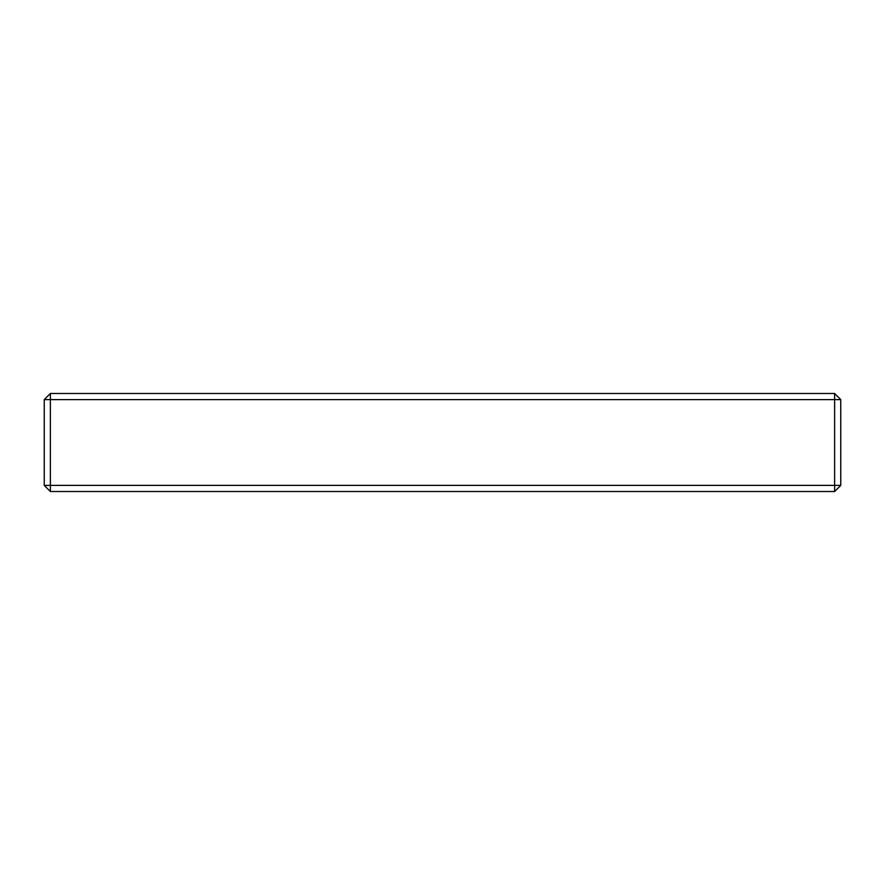 <?xml version="1.0" encoding="UTF-8"?>
<svg xmlns="http://www.w3.org/2000/svg" width="885" height="885" viewBox="0 0 885 885"><rect width="100%" height="100%" fill="white"/><g stroke="black" fill="none" stroke-linecap="round" stroke-linejoin="round"><path stroke-width="1.33" d="M834.621 393.482L50.379 393.482L44.25 399.611L44.25 485.389L834.621 485.389L834.621 399.611L50.379 399.611L50.379 491.518L834.621 491.518L840.75 485.389L840.75 399.611L834.621 399.611L834.621 393.482L840.75 399.611M44.25 485.389L50.379 491.518M840.75 485.389L834.621 485.389L834.621 491.518M44.25 399.611L50.379 399.611L50.379 393.482"/></g></svg>
